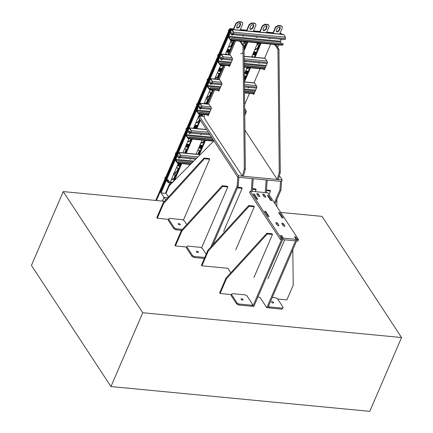 <?xml version="1.0" encoding="UTF-8"?>
<svg xmlns="http://www.w3.org/2000/svg" width="433" height="433" viewBox="0 0 433 433"><rect width="100%" height="100%" fill="white"/><g stroke="black" fill="none" stroke-linecap="round" stroke-linejoin="round"><path stroke-width="0.65" d="M401.559 337.529L369.766 411.35L110.956 386.555L142.749 312.734L401.559 337.529L322.044 216.381L280.698 212.419M164.562 201.296L63.234 191.586L31.441 265.407L110.956 386.555M63.234 191.586L142.749 312.734M266.29 192.707L267.199 180.047L266.165 179.949L265.256 192.609M268.363 195.467L267.323 195.37L270.733 200.56L271.767 200.658L270.733 200.56L267.323 195.37L268.363 195.467L271.767 200.658L268.363 195.467M279.675 212.706L278.641 212.608L282.045 217.799L283.085 217.896L282.045 217.799L278.641 212.608L279.675 212.706L283.085 217.896L279.675 212.706M266.771 307.695L267.81 307.798L297.238 239.465L296.6 240.937L297.893 241.062L298.532 239.59L296.204 239.362L294.5 236.77L295.533 236.867L297.238 239.465L295.533 236.867L294.5 236.77L296.204 239.362L266.771 307.695L259.957 297.314L257.857 297.108M252.315 191.37L253.224 178.71L252.19 178.613L251.281 191.272M254.382 194.13L253.348 194.027L256.758 199.223L257.792 199.321L256.758 199.223L253.348 194.027L254.382 194.13L257.792 199.321L254.382 194.13M265.7 211.369L264.666 211.266L268.07 216.462L269.11 216.56L268.07 216.462L264.671 211.282L265.705 211.38L269.11 216.56L265.7 211.369M252.796 306.358L253.835 306.456L283.263 238.123L282.625 239.601L295.566 240.84L296.204 239.362L282.224 238.026L280.524 235.428L281.558 235.53L283.263 238.123L281.558 235.53L280.524 235.428L282.224 238.026L252.796 306.358L252.228 305.492L251.503 306.234L238.561 304.994L236.699 304.004L231.022 295.349L231.444 294.364L237.127 303.019L238.989 304.009L251.93 305.249L252.656 304.507L246.972 295.853L245.11 294.862L232.169 293.623L231.444 294.364M230.778 272.806L227.807 268.281L201.924 265.802L208.284 251.037L249.127 206.27L254.301 206.763L235.752 249.825M212.912 244.775L238.242 185.963L238.859 177.335L237.825 177.232L281.564 181.427L280.53 181.324L279.907 189.957L280.947 190.055L281.564 181.427L282.202 179.949L279.393 175.668M275.031 203.786L280.947 190.055M274.381 202.79L279.907 189.957M168.48 196.999L166.023 193.253L169.319 185.595L213.956 140.871L237.825 177.232L237.203 185.865L238.242 185.963M210.871 247.01L237.203 185.865M219.926 205.258L201.551 247.92M201.751 177.568L183.376 220.229M226.459 278.728L226.004 278.035L219.645 292.8L220.099 293.493L226.459 278.728L267.302 233.961L272.476 234.453L253.927 277.521M226.004 278.035L266.847 233.268L267.302 233.961M266.847 233.268L272.021 233.766L272.476 234.453M284.725 239.801L267.908 278.857M292.816 249.722L293.233 285.125L286.873 299.89L277.661 299.008M231.357 294.57L220.099 293.493M186.699 247.043L175.446 245.966L174.992 245.273L181.346 230.508L222.189 185.741L227.363 186.233L227.818 186.926L209.274 229.988M237.695 187.224L241.728 187.608L242.182 188.301L223.639 231.363M237.43 187.846L242.182 188.301M252.509 188.642L255.703 188.95L256.157 189.643L255.291 191.657M252.466 189.286L256.157 189.643M266.484 189.984L270.068 190.325L270.522 191.018L268.99 194.579M266.441 190.628L270.522 191.018M276.828 199.613L276.909 206.644M181.346 230.508L181.8 231.2L222.643 186.434L227.818 186.926M175.446 245.966L181.8 231.2M222.189 185.741L222.643 186.434M168.524 219.352L157.271 218.275L156.816 217.583L163.171 202.817L204.013 158.045L209.188 158.543L209.642 159.236L191.099 202.298M163.171 202.817L163.625 203.51L204.468 158.738L209.642 159.236M157.271 218.275L163.625 203.51M204.013 158.045L204.468 158.738M208.284 251.037L207.829 250.344L201.469 265.11L201.924 265.802M207.829 250.344L248.672 205.578L249.127 206.27M248.672 205.578L253.846 206.07L254.301 206.763M268.428 306.353L269.526 306.937L282.468 308.177L283.193 307.435L277.515 298.781L275.653 297.79L272.26 297.466M273.624 302.461C272.758 301.698 272.043 301.503 271.48 301.888C271.935 302.878 272.676 303.197 273.699 302.84L273.624 302.461M268.005 307.338L269.104 307.917L282.045 309.157L283.193 307.435M272.676 302.981L272.081 302.727M269.526 306.937L269.104 307.917M282.468 308.177L282.045 309.157M243.086 299.539C242.22 298.77 241.506 298.581 240.943 298.959C241.398 299.955 242.134 300.275 243.157 299.917L243.086 299.539M242.134 300.058L241.538 299.804M237.127 303.019L236.699 304.004M238.989 304.009L238.561 304.994M251.93 305.249L251.503 306.234M252.656 304.507L252.228 305.492M206.173 254.198L202.319 248.326L200.457 247.335L187.516 246.096L186.791 246.837L192.469 255.492L194.33 256.482L204.76 257.478M198.428 252.006C197.562 251.243 196.847 251.048 196.284 251.432C196.739 252.423 197.475 252.742 198.503 252.385L198.428 252.006M186.791 246.837L186.363 247.822L192.046 256.477L193.908 257.467L204.333 258.463M197.48 252.531L196.885 252.271M192.469 255.492L192.046 256.477M194.33 256.482L193.908 257.467M186.742 224.597L184.144 220.635L182.282 219.645L169.341 218.405L168.616 219.147L174.293 227.801L176.155 228.792L182.374 229.387M180.252 224.316C179.386 223.552 178.672 223.358 178.109 223.742C178.564 224.732 179.3 225.052 180.328 224.695L180.252 224.316M168.616 219.147L168.188 220.132L173.871 228.786L175.733 229.771L181.514 230.329M179.305 224.835L178.71 224.581M174.293 227.801L173.871 228.786M176.155 228.792L175.733 229.771M298.532 239.59L267.859 192.858L250.263 191.175L249.625 192.647L280.297 239.379L280.93 237.901L250.263 191.175M280.93 237.901L282.224 238.026L281.591 239.503L280.297 239.379M264.125 196.598C265.115 197.34 265.651 197.394 265.732 196.75L264.368 194.677C263.378 193.93 262.847 193.881 262.766 194.52L264.125 196.598M265.786 197.047L265.732 196.75L265.537 197.204M262.707 194.228L262.766 194.52M277.499 223.179C276.508 222.438 275.978 222.389 275.897 223.027L277.261 225.106C278.246 225.847 278.782 225.896 278.863 225.257L277.499 223.179L276.866 224.657M275.837 222.735L275.897 223.027M278.922 225.55L278.863 225.257L278.668 225.712M283.453 223.753C282.462 223.006 281.926 222.957 281.851 223.596L283.209 225.674C284.2 226.416 284.735 226.47 284.817 225.826L283.453 223.753L282.819 225.225M281.791 223.304L281.851 223.596M284.871 226.123L284.817 225.826L284.622 226.28M258.176 196.03C259.161 196.771 259.697 196.82 259.778 196.181L258.414 194.103C257.429 193.362 256.893 193.313 256.812 193.952L258.176 196.03M259.838 196.474L259.778 196.181L259.584 196.636M256.753 193.659L256.812 193.952M281.959 39.322L280.687 39.668L280.665 39.197M281.921 39.316L280.914 39.744L280.865 39.214M270.636 38.234L269.364 38.586L269.342 38.109M270.598 38.234L269.586 38.661L269.543 38.131M257.44 36.973L256.163 37.319L256.147 36.848M257.402 36.967L256.39 37.395L256.347 36.865M244.239 35.706L242.962 36.058L242.945 35.582M244.201 35.701L243.189 36.128L243.146 35.603M232.916 34.618L231.639 34.97C231.677 34.088 232.093 33.812 232.9 34.142L232.916 34.618M232.851 34.683C230.962 36.28 232.429 32.865 232.851 34.683M260.044 62.845L258.766 63.191L258.745 62.72M260 62.839L258.994 63.267L258.945 62.736M249.446 87.45L248.169 87.796L248.147 87.325M249.403 87.444L248.396 87.872L248.347 87.347M246.842 61.578L245.565 61.924L245.549 61.454M246.805 61.573L245.792 62L245.749 61.475M201.848 134.133L200.571 134.484L200.555 134.008M201.81 134.133L200.798 134.56L200.755 134.03M191.251 158.743L189.973 159.09L189.957 158.619M191.213 158.738L190.201 159.165L190.157 158.635M222.318 59.224L221.041 59.575C221.079 58.693 221.496 58.417 222.302 58.747L222.318 59.224M222.253 59.294C220.365 60.885 221.831 57.475 222.253 59.294M211.721 83.834L210.443 84.186C210.481 83.304 210.898 83.028 211.705 83.358L211.721 83.834M211.656 83.899C209.767 85.496 211.239 82.081 211.656 83.899M201.123 108.439L199.846 108.791C199.884 107.909 200.306 107.633 201.107 107.963L201.123 108.439M201.064 108.504C199.169 110.101 200.641 106.686 201.064 108.504M190.525 133.045L189.248 133.396C189.286 132.514 189.708 132.238 190.515 132.568L190.525 133.045M190.466 133.115C188.571 134.706 190.044 131.296 190.466 133.115M179.933 157.655L178.65 158.007C178.688 157.125 179.11 156.849 179.917 157.179L179.933 157.655M179.868 157.72C177.974 159.317 179.446 155.902 179.868 157.72M169.335 182.261L168.053 182.612C168.091 181.73 168.513 181.454 169.319 181.784L169.335 182.261M169.271 182.325C167.376 183.922 168.848 180.507 169.271 182.325M155.734 200.447L159.809 190.985L160.264 191.678L230.204 29.276L233.23 29.563L235.974 23.198L238.529 21.65L241.376 21.921L242.626 22.83L241.603 22.267L238.756 21.996L236.201 23.544L233.593 29.601M165.731 200.014L164.01 197.388L162.57 200.733L164.01 197.388L159.809 190.985L229.75 28.583L230.204 29.276L156.454 200.517L160.264 191.678L160.605 192.198L230.545 29.796L230.204 29.276L232.922 29.536M229.75 28.583L233.501 28.941M240.331 29.596L246.702 30.207M253.532 30.862L259.897 31.468M266.733 32.123L273.099 32.735M279.929 33.39L281.515 33.541L281.97 34.234L279.247 33.974M242.626 22.83L242.669 24.167L240.066 30.218L246.431 30.83L249.175 24.465L251.725 22.917L254.572 23.187L255.827 24.096L254.799 23.534L251.952 23.263L249.403 24.811L246.794 30.862M255.827 24.096L255.871 25.428L253.262 31.485L259.632 32.091L262.371 25.726L264.926 24.178L267.773 24.454L269.023 25.363L268 24.8L265.153 24.524L262.598 26.072L259.989 32.129M269.023 25.363L269.072 26.694L266.463 32.751L272.828 33.357L275.572 26.992L278.127 25.444L280.974 25.715L282.224 26.624L281.201 26.061L278.354 25.791L275.799 27.339L273.191 33.395M282.224 26.624L282.267 27.961L279.664 34.012L281.97 34.234M259.324 32.064L252.85 31.441M246.123 30.803L239.649 30.18M272.519 33.33L266.051 32.708M231.271 29.861L230.545 29.796L160.605 192.198L161.054 192.891L231 30.483L230.545 29.796L231.271 29.861M230.161 32.437L230.697 31.842L230.161 32.437M219.563 57.042L220.099 56.447L219.563 57.042M208.966 81.648L209.502 81.052L208.966 81.648M198.368 106.258L198.904 105.663L198.368 106.258M187.77 130.863L188.306 130.268L187.77 130.863M177.173 155.469L177.709 154.873L177.173 155.469M167.901 180.101L167.073 180.642M166.575 180.079L167.89 179.614L166.575 180.079M247.178 41.86L244.05 49.124M204.787 140.292L202.227 146.224M201.486 147.951L198.725 154.37M247.898 41.931L244.066 50.829M205.507 140.357L199.38 154.597M244.32 74.021L247.135 67.478M251.67 56.956L257.732 42.872M233.977 40.599L229.831 50.228M229.089 51.949L227.915 54.677M223.379 65.204L221.669 69.172M220.927 70.898L217.317 79.282M212.771 89.842L206.72 103.893M202.184 114.42L201.394 116.25M199.97 119.562L197.188 126.014M196.447 127.74L196.122 128.498M191.586 139.025L189.032 144.963M188.29 146.684L185.524 153.103M180.989 163.631L180.87 163.912M180.128 165.633L173.222 181.671M234.702 40.664L228.635 54.747M224.105 65.275L218.037 79.353M213.507 89.88L207.439 103.963M202.909 114.485L202.119 116.32M200.425 120.25L196.777 128.725M192.312 139.096L186.179 153.331M181.714 163.701L174.548 180.334M196.014 154.272L202.146 140.038M243.173 44.772L244.537 41.611M260.374 43.127L256.228 52.756M255.486 54.477L254.312 57.205M249.776 67.732L248.071 71.705M247.33 73.426L244.385 80.251M261.099 43.197L255.037 57.275M250.501 67.802L244.439 81.88M161.054 192.891L165.455 193.313L178.347 163.376M182.813 153.011L188.945 138.771M193.41 128.401L199.543 114.166M204.078 103.639L210.14 89.561M214.676 79.033L220.738 64.95M225.274 54.423L231.336 40.345M200.154 106.956L198.985 107.422L200.154 106.956M189.6 131.237L189.557 131.567L189.6 131.237M168.361 180.778L167.084 181.129C167.116 180.247 167.539 179.971 168.345 180.301L168.361 180.778M278.7 44.88L277.623 47.376M163.257 201.015L163.376 201.486L163.257 201.015L163.376 201.486L163.257 201.015L162.689 201.204L163.257 201.015M162.57 200.733L162.689 201.204L162.57 200.733M164.01 197.388L167.793 197.751L164.01 197.388M165.455 193.313L166.099 193.372M231.877 29.985L231.433 30.131L231.877 29.985L233.576 32.578L233.338 34.662L285.103 39.62L285.499 37.168L283.523 34.386L231.763 29.422L232.034 29.617L231.265 29.872L228.613 36.02L228.64 37.487L230.616 40.274L282.381 45.232M233.338 34.662L233.739 32.21L232.034 29.617L283.794 34.575M232.007 30.186L231.433 30.131L228.786 36.28L280.546 41.238L280.562 42.077L281.418 43.381M230.832 39.749L228.803 37.119L228.786 36.28M281.136 39.874L280.546 41.238M230.345 40.085L231.114 39.831L231.536 38.846L283.301 43.803L282.879 44.788L282.11 45.043M230.946 39.571L231.368 38.586L231.536 38.846M231.368 38.586L283.301 43.803M231.931 32.664L232.099 32.924C231.292 32.594 230.876 32.87 230.838 33.752L231.639 34.97M231.991 32.811L231.947 33.141M221.279 54.59L220.835 54.737L221.279 54.59L222.979 57.188L222.741 59.267L232.158 60.171M222.741 59.267L223.141 56.815L221.166 54.033L230.118 54.888M230.237 55.067L221.436 54.222L220.668 54.477L218.016 60.631L218.043 62.098L220.018 64.88L229.728 65.811M221.409 54.791L220.835 54.737L218.189 60.891L231.303 62.146M220.235 64.355L218.205 61.724L218.189 60.891M219.748 64.69L220.516 64.436L220.944 63.451L230.356 64.355M220.348 64.176L220.77 63.191L220.944 63.451M244.228 65.681L265.294 67.7M220.77 63.191L230.453 64.122M244.228 65.437L265.397 67.467M221.333 57.27L221.501 57.529C220.695 57.199 220.278 57.475 220.24 58.358L221.041 59.575M244.18 61.324L267.096 63.516M221.393 57.416L220.181 58.211M210.682 79.196L210.238 79.342L210.682 79.196L212.381 81.794L212.143 83.878L221.561 84.776M212.143 83.878L212.543 81.426L210.568 78.638L219.52 79.493M219.639 79.672L210.839 78.828L210.07 79.082L207.423 85.236L207.445 86.703L209.42 89.49L219.13 90.421M210.811 79.396L210.238 79.342L207.591 85.496L220.706 86.752M209.637 88.96L207.607 86.335L207.591 85.496M209.15 89.301L209.918 89.041L210.346 88.061L219.758 88.96M209.751 88.781L210.173 87.802L210.346 88.061M244.51 91.331L254.696 92.31M210.173 87.802L219.856 88.727M244.504 91.087L254.799 92.072M210.736 81.875L210.903 82.135C210.097 81.805 209.68 82.081 209.642 82.963L210.443 84.186M244.461 86.973L256.498 88.126M200.084 103.806L199.645 103.952L200.084 103.806L201.783 106.399L201.545 108.483L210.963 109.387M201.545 108.483L201.946 106.031L199.97 103.243L208.928 104.104M209.042 104.277L200.241 103.433L199.472 103.693L196.826 109.841L196.847 111.308L198.823 114.096L208.533 115.026M200.214 104.007L199.645 103.952L196.993 110.101L210.113 111.357M199.039 113.57L197.01 110.94L196.993 110.101M198.552 113.906L199.321 113.652L199.748 112.667L209.161 113.565M199.153 113.392L199.575 112.407L199.748 112.667M199.575 112.407L209.258 113.332M200.322 107.216L200.306 106.74C199.499 106.41 199.083 106.686 199.045 107.568L199.846 108.791M244.737 112.618L245.901 112.732M189.486 128.412L189.048 128.558L189.486 128.412L191.191 131.01L190.953 133.088L210.054 134.917M190.953 133.088L191.348 130.636L189.373 127.854L206.487 129.494M206.606 129.667L189.643 128.044L188.875 128.298L186.228 134.452L186.255 135.919L188.225 138.701L213.474 141.12M189.616 128.612L189.048 128.558L186.396 134.712L211.493 137.115M188.442 138.176L186.412 135.545L186.396 134.712M187.954 138.511L188.723 138.257L189.151 137.272L213.101 139.567M188.555 137.997L188.977 137.012L189.151 137.272M188.977 137.012L212.933 139.307M189.724 131.827L189.708 131.351C188.907 131.02 188.485 131.296 188.447 132.179L189.248 133.396M178.889 153.017L178.45 153.163L178.889 153.017L180.593 155.615L180.355 157.699L195.613 159.16M180.355 157.699L180.75 155.247L178.775 152.459L200.23 154.516M200.078 154.662L179.046 152.649L178.277 152.903L175.63 159.057L175.657 160.524L177.357 163.122L190.276 164.524M179.018 153.217L178.45 153.163L175.798 159.317L193.746 161.033M177.844 162.781L175.814 160.156L175.798 159.317M177.357 163.122L178.125 162.862L178.553 161.877L191.657 163.133M177.958 162.602L178.38 161.623L178.553 161.877M178.38 161.623L191.879 162.911M179.11 155.956C178.309 155.626 177.887 155.902 177.849 156.784L178.65 158.007M238.464 175.76L237.825 177.232L198.633 117.527L199.272 116.049L238.464 175.76L282.202 179.949M204.257 116.526L199.272 116.049M242.345 176.128L243.378 176.231L245.354 169.049L244.315 168.946L242.345 176.128L204.289 118.149L204.224 114.615M240.028 41.806L239.26 41.103M240.607 41.676L240.299 41.205M235.736 40.767L230.047 53.968L230.064 54.807L232.494 58.509L232.51 59.348L229.544 66.238L229.106 66.384L228.662 65.713M225.138 65.372L219.45 78.573L219.466 79.412L221.896 83.114L221.912 83.953L218.946 90.843L218.508 90.99L218.064 90.318M214.541 89.977L208.858 103.178L208.868 104.017L211.299 107.72L211.315 108.559L208.349 115.449L207.91 115.595L207.467 114.924M208.349 115.449L207.91 115.595L208.235 115.627M218.946 90.843L218.508 90.99L218.833 91.022M229.544 66.238L229.106 66.384L229.43 66.411M245.354 169.049L244.017 46.055L241.176 41.73L240.142 41.628L242.983 45.958L244.315 168.946M242.983 45.958L244.017 46.055M277.282 179.479L278.316 179.576L280.292 172.394L279.258 172.296L277.282 179.479L244.932 130.187M274.966 45.156L274.203 44.453M275.545 45.021L275.236 44.55M270.674 44.112L264.991 57.313L265.007 58.152L267.437 61.854L267.448 62.693L264.482 69.583L264.043 69.729L263.605 69.058M260.076 68.723L254.393 81.918L254.409 82.757L256.839 86.465L256.856 87.298L253.884 94.188L253.446 94.334L253.007 93.663M249.478 93.328L244.65 104.537M244.699 108.715L246.242 111.07L246.258 111.909L244.769 115.362M253.884 94.188L253.446 94.334L253.776 94.367M264.482 69.583L264.043 69.729L264.368 69.762M280.292 172.394L278.955 49.4L276.113 45.075L275.079 44.978L277.921 49.302L279.258 172.296M277.921 49.302L278.955 49.4M166.294 192.615L165.779 192.566M277.347 28.129L276.314 30.526L276.346 31.577L277.152 32.015L279.161 30.797L280.194 28.399L280.156 27.355L279.35 26.911L277.347 28.129M276.254 31.387L276.925 31.669L278.933 30.451L280.021 27.192M246.826 68.203L247.633 68.647L249.489 67.705M244.38 79.607L245.506 77.025L245.473 75.981L244.336 75.542M246.864 68.116L247.405 68.3L249.013 67.662M244.472 79.423L244.244 79.077L245.338 75.818M245.43 71.45C246.42 70.758 247.259 70.747 247.941 71.413C248.266 72.776 247.524 73.626 245.722 73.962L244.683 73.172M245.933 73.469L245.322 73.128C245.349 71.667 246.052 71.201 247.432 71.743C247.654 72.668 247.156 73.242 245.933 73.469M260.092 43.787L256.991 43.473M254.988 49.254L255.795 49.698L257.797 48.48L258.831 46.082L258.799 45.037L257.992 44.594L256.883 44.853M253.695 57.145L252.829 56.588L251.714 56.853M255.021 49.173L255.567 49.351L257.57 48.133L258.663 44.875M253.586 52.501C254.582 51.814 255.421 51.798 256.098 52.463C256.423 53.833 255.686 54.682 253.879 55.013L252.845 54.228M254.095 54.52L253.478 54.185C253.511 52.718 254.214 52.258 255.594 52.794C255.816 53.719 255.313 54.298 254.095 54.52M256.942 43.598L260.054 43.874M264.146 26.862L263.112 29.26L263.15 30.31L263.951 30.754L265.959 29.536L266.993 27.133L266.955 26.088L266.154 25.644L264.146 26.862M263.053 30.121L263.724 30.407L265.732 29.19L266.825 25.931M200.988 142.728L201.794 143.171L203.802 141.954L204.528 140.265M198.401 154.337L199.667 151.55L199.635 150.505L198.828 150.062L197.713 150.321M201.02 142.641L201.567 142.825L203.575 141.607L204.165 140.232M197.892 154.289L199.499 150.343M199.586 145.975C200.582 145.282 201.421 145.272 202.097 145.937C202.428 147.301 201.686 148.151 199.884 148.487L198.844 147.696M200.095 147.994L199.478 147.653C199.51 146.192 200.214 145.726 201.594 146.267C201.816 147.193 201.313 147.767 200.095 147.994M246.891 42.521L243.795 42.207M244.039 47.944L245.635 44.821L245.598 43.771L244.791 43.327L243.682 43.592M244.028 47.392L245.462 43.614M243.043 51.538C242.983 52.837 242.199 53.573 240.683 53.746M243.741 42.331L246.853 42.613M250.945 25.596L249.911 27.999L249.949 29.043L250.756 29.487L252.758 28.269L253.792 25.872L253.76 24.822L252.953 24.383L250.945 25.596M249.857 28.859L250.528 29.141L252.531 27.923L253.624 24.665M176.572 173.887L173.476 173.573M165.725 192.69L166.245 192.739M171.468 179.354L172.274 179.803L174.282 178.585L175.316 176.182L175.278 175.138L174.472 174.694L173.362 174.959M166.299 191.354L166.694 191.689M168.838 186.715L168.193 186.953M171.506 179.273L172.047 179.457L174.055 178.239L175.143 174.975M166.337 191.267L166.802 191.44M169.909 184.999L169.325 184.328M170.066 182.602L172.377 182.255L172.583 182.569M170.337 184.572L169.958 184.285C169.958 182.861 170.651 182.38 172.042 182.856M173.422 173.698L176.534 173.979M174.461 172.404L175.268 172.848L177.276 171.63L178.309 169.233L178.272 168.188L177.465 167.744L176.355 168.004M174.499 172.323L175.04 172.502L177.048 171.284L178.136 168.026M180.734 163.609L180.74 163.62C181.064 164.984 180.328 165.834 178.52 166.169L177.487 165.379M178.228 163.658L178.607 163.403M178.737 165.677L178.12 165.336C178.152 163.874 178.856 163.409 180.236 163.95C180.458 164.876 179.955 165.449 178.737 165.677M187.787 141.461L188.593 141.905L190.601 140.687L191.326 138.998M185.205 153.076L186.466 150.283L186.434 149.239L185.627 148.795L184.518 149.06M187.825 141.38L188.366 141.559L190.374 140.341L190.969 138.966M184.696 153.028L186.298 149.082M186.39 144.709C187.381 144.021 188.22 144.005 188.902 144.671C189.226 146.04 188.485 146.89 186.683 147.22L185.649 146.435M186.894 146.727L186.282 146.392C186.309 144.925 187.018 144.465 188.398 145.001C188.615 145.926 188.117 146.506 186.894 146.727M198.936 116.829L198.417 116.775M195.949 122.512L196.755 122.961L198.763 121.743L199.808 119.313M198.844 117.846L197.843 118.117M195.981 122.431L196.528 122.615L198.536 121.397L199.581 118.967M194.547 125.759C195.543 125.072 196.382 125.061 197.058 125.727C197.388 127.091 196.647 127.941 194.845 128.271L193.805 127.486M195.056 127.784L194.439 127.443C194.471 125.976 195.175 125.516 196.555 126.057C196.777 126.983 196.273 127.556 195.056 127.784M209.215 98.102L206.113 97.788M198.363 116.899L198.882 116.948M205.908 103.812L206.92 102.794L207.954 100.396L207.921 99.346L207.115 98.908L206 99.168M198.942 115.562L199.748 116.006L201.924 114.393M204.143 103.482L204.69 103.666L206.693 102.448L207.786 99.189M198.98 115.481L199.521 115.66L201.567 114.361M206.059 97.907L209.177 98.188M217.371 79.152L214.275 78.838M207.104 96.613L207.91 97.062L209.913 95.845L210.947 93.447L210.914 92.397L210.108 91.953L208.998 92.218M207.136 96.532L207.683 96.716L209.686 95.498L210.779 92.24M212.803 89.815L211.163 90.378L210.124 89.593M212.105 89.745L210.817 89.62M214.221 78.963L217.334 79.239M220.429 65.67L221.236 66.119L223.092 65.177M215.261 77.669L216.067 78.113L218.075 76.895L219.109 74.498L219.071 73.448L218.27 73.009L217.155 73.269M220.462 65.589L221.009 65.773L222.616 65.129M215.298 77.583L215.84 77.767L217.848 76.549L218.941 73.291M219.028 68.917C220.024 68.23 220.862 68.219 221.539 68.885C221.864 70.249 221.128 71.099 219.32 71.434L218.286 70.644M219.536 70.942L218.919 70.601C218.952 69.134 219.655 68.674 221.036 69.215C221.258 70.141 220.754 70.714 219.536 70.942M233.69 41.259L230.594 40.946M228.586 46.726L229.393 47.17L231.401 45.952L232.434 43.554L232.397 42.504L231.595 42.066L230.48 42.326M227.298 54.618L226.427 54.06L225.317 54.32M228.624 46.64L229.165 46.824L231.173 45.606L232.267 42.347M227.19 49.974C228.186 49.281 229.019 49.27 229.701 49.936C230.026 51.3 229.284 52.149 227.482 52.485L226.448 51.695M227.693 51.992L227.081 51.657C227.109 50.19 227.818 49.725 229.198 50.266C229.414 51.191 228.916 51.765 227.693 51.992M230.54 41.065L233.652 41.346M237.749 24.335L236.716 26.732L236.748 27.782L237.555 28.221L239.563 27.008L240.596 24.605L240.559 23.561L239.752 23.117L237.749 24.335M236.656 27.593L237.327 27.874L239.335 26.662L240.423 23.398M257.781 195.581L258.414 194.103M263.735 196.149L264.368 194.677M228.586 31.284L229.382 29.433M217.988 55.889L218.784 54.038M207.391 80.495L208.186 78.649M196.793 105.105L197.589 103.254M186.195 129.711L186.996 127.859M175.598 154.316L176.399 152.47M165 178.926L165.801 177.075M231.114 39.831L282.879 44.788M228.803 37.119L280.562 42.077M233.766 33.677L285.526 38.634M233.739 32.21L285.499 37.168M220.516 64.436L229.928 65.34M244.239 66.709L264.872 68.685M218.205 61.724L230.957 62.947M244.212 64.219L265.9 66.298M244.207 63.38L266.246 65.491M223.168 58.287L232.564 59.186M244.169 60.295L267.502 62.531M223.141 56.815L231.942 57.659M244.152 58.828L266.88 61.01M244.131 56.398L265.175 58.412M209.918 89.041L219.331 89.945M244.521 92.359L254.274 93.29M207.607 86.335L220.365 87.558M244.493 89.869L255.302 90.903M244.483 89.03L255.649 90.102M212.571 82.892L221.967 83.791M244.45 85.945L256.904 87.141M212.543 81.426L221.344 82.27M244.434 84.478L256.282 85.615M244.407 82.043L254.577 83.017M199.321 113.652L208.733 114.55M197.01 110.94L209.767 112.163M244.759 114.68L245.051 114.707M201.973 107.498L211.369 108.396M244.726 111.595L246.307 111.746M201.946 106.031L210.747 106.875M244.71 110.128L245.684 110.22M188.723 138.257L213.821 140.66M186.412 135.545L212.078 138.008M191.375 132.103L209.334 133.824M191.348 130.636L208.311 132.265M178.125 162.862L190.726 164.069M175.814 160.156L192.983 161.801M180.778 156.714L196.544 158.224M180.75 155.247L197.87 156.887M281.201 26.061L280.974 25.715M278.354 25.791L278.127 25.444M275.799 27.339L275.572 26.992M280.194 28.399L279.967 28.053M279.161 30.797L278.933 30.451M245.744 70.72L247.903 71.358M245.506 77.025L245.278 76.679M245.69 70.839L247.822 71.266M247.2 71.526L245.592 72.95L245.213 72.831M253.9 51.771L256.065 52.409M258.831 46.082L258.604 45.736M257.797 48.48L257.57 48.133M253.852 51.89L255.984 52.317M255.362 52.577L253.754 54.001L253.37 53.881M268 24.8L267.773 24.454M265.153 24.524L264.926 24.178M262.598 26.072L262.371 25.726M266.993 27.133L266.766 26.792M265.959 29.536L265.732 29.19M199.9 145.244L202.065 145.883M201.507 146.159L199.418 147.529M200.863 145.039L201.437 145.483M198.633 153.948L198.406 153.601M199.667 151.55L199.44 151.204M203.802 141.954L203.575 141.607M199.851 145.364L201.984 145.791M201.361 146.051L199.754 147.474L199.369 147.355M245.635 44.821L245.408 44.475M244.602 47.219L244.374 46.872M254.799 23.534L254.572 23.187M251.952 23.263L251.725 22.917M249.403 24.811L249.175 24.465M253.792 25.872L253.565 25.525M252.758 28.269L252.531 27.923M170.386 181.871L172.507 182.39M170.883 184.02L170.012 184.177M175.316 176.182L175.089 175.841M174.282 178.585L174.055 178.239M170.331 181.99L172.377 182.255M170.921 183.982L169.855 183.987M171.841 182.677L171.787 183.11M180.144 163.842L178.174 165.227M177.276 171.63L177.048 171.284M178.309 169.233L178.082 168.886M180.004 163.734L178.396 165.157L178.012 165.038M186.704 143.978L188.864 144.617M185.432 152.687L185.21 152.34M186.466 150.283L186.239 149.942M190.601 140.687L190.374 140.341M186.65 144.097L188.783 144.525M188.166 144.784L186.553 146.208L186.174 146.089M194.861 125.034L197.026 125.673M199.797 119.346L199.57 118.999M198.763 121.743L198.536 121.397M194.812 125.148L196.945 125.581M196.322 125.835L194.715 127.264L194.33 127.145M201.756 114.788L201.529 114.442M207.954 100.396L207.726 100.05M206.92 102.794L206.693 102.448M209.913 95.845L209.686 95.498M210.947 93.447L210.719 93.1M219.342 68.192L221.507 68.831M220.305 67.981L220.873 68.43M220.944 69.107L218.974 70.492M218.075 76.895L217.848 76.549M219.109 74.498L218.881 74.151M219.293 68.306L221.425 68.739M220.803 68.993L219.195 70.422L218.811 70.303M227.504 49.243L229.663 49.882M229.106 50.158L227.136 51.543M232.434 43.554L232.207 43.208M231.401 45.952L231.173 45.606M227.449 49.362L229.582 49.79M228.965 50.049L227.352 51.473L226.973 51.354M241.603 22.267L241.376 21.921M238.756 21.996L238.529 21.65M236.201 23.544L235.974 23.198M240.596 24.605L240.369 24.259M239.563 27.008L239.335 26.662M255.833 36.816L256.163 37.319M242.632 35.555L242.962 36.058M232.099 32.924L232.9 34.142M228.467 31.1L228.429 30.245L229.403 29.384M258.436 62.688L258.766 63.191M247.838 87.293L248.169 87.796M200.241 133.981L200.571 134.484M189.643 158.586L189.973 159.09M221.501 57.529L222.302 58.747M217.869 55.705L217.831 54.85L218.806 53.995M210.903 82.135L211.705 83.358M207.272 80.311L207.234 79.456L208.208 78.6M200.138 106.486L201.107 107.963M196.674 104.916L196.636 104.066L197.61 103.206M189.54 131.091L190.515 132.568M186.076 129.527L186.038 128.671L187.013 127.816M178.943 155.696L179.917 157.179M175.479 154.132L175.441 153.277L176.415 152.421M168.345 180.301L169.319 181.784M166.505 180.247L168.053 182.612M164.881 178.737L164.843 177.887L165.817 177.027M265.061 58.238L244.125 56.23M264.666 69.161L244.244 67.202M254.463 82.844L244.407 81.88M254.068 93.766L244.526 92.851M244.613 73.15L244.813 73.464M247.736 71.099L247.941 71.413M244.981 72.614L245.516 72.896C246.924 72.414 247.449 71.856 247.091 71.223M252.769 54.206L252.975 54.515M255.892 52.155L256.098 52.463M253.137 53.665L253.673 53.946C255.08 53.47 255.605 52.913 255.254 52.279M198.769 147.675L198.974 147.989M201.897 145.623L202.097 145.937M199.142 147.139L199.678 147.42C201.08 146.939 201.61 146.381 201.253 145.748M169.254 184.306L169.455 184.615M169.622 183.765L170.158 184.052L171.116 183.787M171.825 182.672L171.663 183.235M177.411 165.357L177.617 165.671M180.534 163.306L180.74 163.62M177.779 164.821L178.315 165.103C179.722 164.621 180.247 164.069 179.895 163.43M185.573 146.414L185.779 146.722M188.696 144.362L188.902 144.671M185.941 145.872L186.477 146.154C187.884 145.677 188.409 145.12 188.057 144.487M193.73 127.464L193.935 127.773M196.858 125.413L197.058 125.727M194.098 126.923L194.639 127.21C196.041 126.728 196.571 126.171 196.214 125.538M210.054 89.571L210.254 89.88M218.21 70.622L218.416 70.936M221.333 68.571L221.539 68.885M218.578 70.081L219.114 70.368C220.521 69.886 221.046 69.329 220.695 68.695M226.372 51.673L226.578 51.987M229.495 49.622L229.701 49.936M226.74 51.137L227.276 51.419C228.684 50.937 229.209 50.385 228.857 49.746"/></g></svg>
